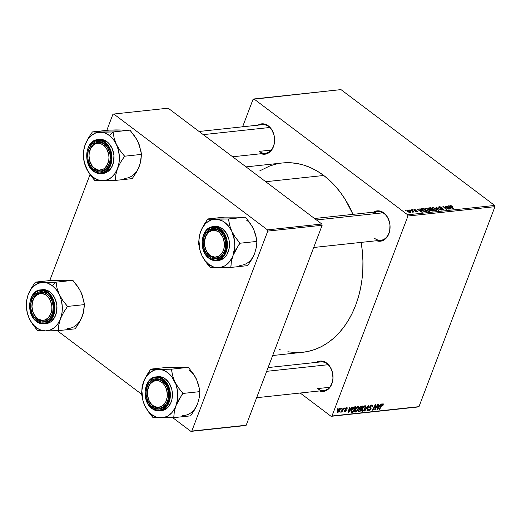 <?xml version="1.0" encoding="UTF-8"?>
<svg xmlns="http://www.w3.org/2000/svg" width="521" height="521" viewBox="0 0 521 521"><rect width="100%" height="100%" fill="white"/><g stroke="black" fill="none" stroke-linecap="round" stroke-linejoin="round"><path stroke-width="0.78" d="M317.608 388.594A14.367 10.583 -96.1 0 0 331.851 383.378A14.367 10.583 -96.1 0 0 327.032 363.788L326.726 363.078A15.265 11.241 83.9 0 1 332.405 382.121A15.265 11.241 83.9 0 1 319.477 390.952L323.183 391.453L327.357 389.923L330.672 386.315L332.626 381.17L332.991 378.266L332.418 372.333L330.216 367.005L328.601 364.824L326.726 363.078L327.032 363.788A14.367 10.583 83.9 0 1 332.821 379.36A14.367 10.583 83.9 0 1 323.86 390.476A14.367 10.583 83.9 0 1 317.608 388.594L329.559 387.305L317.608 388.594M259.224 151.364A14.367 10.583 -96.1 0 0 273.466 146.147A14.367 10.583 -96.1 0 0 268.647 126.564L268.335 125.854A15.265 11.241 83.9 0 1 274.02 144.89A15.265 11.241 83.9 0 1 261.093 153.721L264.798 154.223L268.973 152.692L272.288 149.084L274.241 143.946L274.606 141.035L274.033 135.108L271.832 129.775L270.217 127.593L268.335 125.854L268.647 126.564A14.367 10.583 83.9 0 1 274.437 142.135A14.367 10.583 83.9 0 1 265.469 153.252A14.367 10.583 83.9 0 1 259.224 151.364L271.174 150.081L259.224 151.364M374.671 238.377A14.367 10.583 -96.1 0 0 388.913 233.161A14.367 10.583 -96.1 0 0 384.094 213.577L383.782 212.868A15.265 11.241 83.9 0 1 389.467 231.904A15.265 11.241 83.9 0 1 376.54 240.735L380.245 241.236L384.42 239.706L387.735 236.098L389.688 230.959L389.982 225.065L389.48 222.122L387.279 216.788L385.664 214.606L383.782 212.868L384.094 213.577A14.367 10.583 83.9 0 1 389.884 229.149A14.367 10.583 83.9 0 1 380.916 240.266A14.367 10.583 83.9 0 1 374.671 238.377M283.391 162.884L290.282 162.747L297.191 163.522L304.062 165.203L310.816 167.775L317.393 171.214L323.736 175.479L329.773 180.54L335.452 186.342L340.721 192.835L345.521 199.947L352.964 214.365A95.2 70.101 -96.1 0 0 323.736 175.479L265.723 181.718L323.736 175.479A95.2 70.101 -96.1 0 0 282.349 162.988L246.049 166.889M407.95 216.02L494.95 206.668L418.988 406.647L331.981 415.999L407.95 216.02L407.643 214.795L253.955 98.957L340.962 89.605L494.65 205.443L407.643 214.795L253.955 98.957L253.063 99.283L242.61 126.805L253.063 99.283L340.962 89.605L494.65 205.443L494.95 206.668L494.65 205.443L407.643 214.795L407.95 216.02L331.981 415.999L331.095 416.325L300.181 393.023L331.095 416.325L418.988 406.647L494.95 206.668L407.95 216.02M344.739 407.936L344.342 408.725L344.791 408.672L345.182 407.891L344.739 407.936L344.342 408.725L344.791 408.672L345.182 407.891L344.739 407.936M341.776 408.256L341.379 409.044L341.828 408.992L342.212 408.21L341.776 408.256L341.379 409.044L341.828 408.992L342.212 408.21L341.776 408.256M357.868 406.458L355.869 407.936L354.58 410.646L355.062 412.052L356.937 411.108L358.507 408.438L358.422 406.588L357.868 406.458L354.827 409.806C354.28 411.186 354.456 411.935 355.374 412.065L356.937 411.108L358.428 408.646C358.943 407.311 358.754 406.582 357.868 406.458L358.409 406.575M352.066 407.148L350.985 408.685L349.48 408.848L349.904 407.383L349.461 407.429L347.976 412.788L348.516 412.736L352.541 407.096L350.985 408.685L349.48 408.848L349.904 407.383L349.461 407.429L347.976 412.788L348.516 412.736L352.541 407.096L352.066 407.148M361.118 406.178L359.399 407.676L359.373 409.031L358.168 410.795L358.344 411.557L360.037 411.492L362.811 405.996L361.118 406.178L359.256 407.995L359.373 409.031L358.285 410.418L358.402 411.583L360.037 411.492L362.811 405.996L361.118 406.178M368.23 405.41L364.322 411.036L364.798 410.984L368.145 406.165L366.934 410.756L367.377 410.704L368.79 405.351L368.23 405.41L364.322 411.036L364.798 410.984L368.145 406.165L366.934 410.756L367.377 410.704L368.79 405.351L368.23 405.41M383.254 404.876L383.176 403.808L381.919 404.329L379.197 409.434L379.646 409.389L382.134 404.648L382.746 404.433L382.557 405.494L383.091 405.247L382.844 403.768L381.229 405.403L379.197 409.434L379.646 409.389L381.606 405.494L382.577 404.407L382.557 405.494L383.254 404.876M377.523 404.413L375.192 409.07L375.719 404.602L375.257 404.654L372.476 410.157L372.925 410.112L375.263 405.442L374.723 409.916L375.185 409.864L377.972 404.361L377.523 404.413L375.192 409.07L375.719 404.602L375.257 404.654L372.476 410.157L372.925 410.112L375.263 405.442L374.723 409.916L375.185 409.864L377.972 404.361L377.523 404.413M381.014 404.035L379.933 405.572L378.428 405.735L378.852 404.27L378.409 404.316L376.924 409.682L377.464 409.623L381.489 403.983L379.933 405.572L378.428 405.735L378.852 404.27L378.409 404.316L376.924 409.682L377.464 409.623L381.489 403.983L381.014 404.035M369.519 409.936L369.128 408.907L368.673 409.011L369.259 410.574L368.477 409.981L369.259 410.574L370.991 409.005L370.594 408.705L370.991 409.005L370.945 407.871L369.682 406.921L370.945 407.871L369.695 406.881L370.568 407.533L369.734 406.758L370.151 407.07L369.903 406.373L370.216 406.608L371.421 405.605L370.932 405.24L372.027 405.989L371.838 406.777L372.3 406.667C372.756 405.501 372.554 404.934 371.688 404.973L370.587 405.501L369.676 406.953L369.669 407.793L370.594 408.705L370.359 409.421L369.233 409.91L369.128 408.907L368.523 409.441L369.024 410.574L370.692 409.591L371.121 408.34L370.177 406.732L371.532 405.598L372.007 405.879L371.838 406.777L372.3 406.667L372.508 405.351L371.955 404.967L369.754 406.706L370.542 409.083L369.519 409.936L368.536 409.402M364.902 405.703L362.903 407.175L361.607 409.89L362.088 411.297L363.971 410.353L365.599 407.474L365.338 405.761L364.902 405.703L361.861 409.05C361.307 410.431 361.489 411.18 362.401 411.31L363.971 410.353L365.462 407.891C365.976 406.556 365.788 405.826 364.902 405.703L365.442 405.82M345.084 411.277L344.791 410.568L344.329 410.685L344.876 411.772L344.212 411.271L344.876 411.772L346.224 410.555L345.364 408.594L346.478 408.151L346.087 407.858L346.732 409.076L347.194 408.952L347.071 407.689L346.068 407.871L345.26 408.79L345.631 410.906L344.967 411.277L344.791 410.568L344.329 410.685L344.518 411.746L345.853 411.186L346.322 410.066L345.729 408.685L346.628 408.158L346.732 409.076L347.227 408.881L346.68 407.656L345.208 408.913L345.749 410.685L345.084 411.277L344.283 410.822M354.527 406.881L353.199 407.481L351.903 409.096L351.05 411.271L351.336 412.313L353.004 412.254L355.778 406.751L353.798 407.083L351.323 410.301L351.434 412.352L353.004 412.254L355.778 406.751L354.527 406.881M339.822 408.399L338.722 409.05L337.699 410.568L337.315 411.837L337.706 412.515L339.62 411.141L340.428 408.796L339.822 408.399L337.523 410.984L337.921 412.521L340.272 409.858L339.822 408.399L340.233 408.484M343.469 408.073L342.023 410.763L340.63 412.144L341.874 411.245L341.45 412.072L341.893 412.026L343.912 408.028L340.578 412.098L341.874 411.245L341.45 412.072L341.893 412.026L343.912 408.028L343.469 408.073M337.712 408.692L337.315 409.48L337.764 409.428L338.149 408.646L337.712 408.692L337.315 409.48L337.764 409.428L338.149 408.646L337.712 408.692M418.096 406.973L331.095 416.325L418.096 406.973M412.391 209.67L413.335 210.08L412.391 209.67M409.428 209.989L410.366 210.399L409.428 209.989M425.442 208.224L424.875 208.999L426.36 210.491L428.34 211.396L429.871 211.285L429.154 209.8L426.673 208.38L425.442 208.224L425.038 209.286L425.442 208.224L424.836 208.569L426.015 210.243L429.337 211.487L429.962 210.875L428.698 209.422L425.442 208.224M419.718 208.882L420.336 209.794L418.832 209.956L417.113 209.162L422.401 212.184L420.193 208.83L419.718 208.882L420.336 209.794L418.832 209.956L417.113 209.162L421.86 212.242L422.401 212.184L420.193 208.83L419.718 208.882M428.77 207.912L428.848 209.019L430.216 209.598L430.652 210.425L432.176 211.077L433.915 210.946L430.463 207.729L430.294 208.166L430.463 207.729L428.386 208.042L428.731 208.928L430.216 209.598L431.355 210.842L433.915 210.946L430.463 207.729L428.77 207.912L428.477 208.674L428.77 207.912L428.301 208.159M435.882 207.143L438.207 210.484L438.675 210.438L436.689 207.573L441.261 210.158L435.882 207.143L438.207 210.484L438.675 210.438L436.689 207.573L441.261 210.158L435.882 207.143M450.411 205.535L450.548 206.531L453.524 208.843L451.082 206.557L450.952 206.902L450.873 205.906L452.156 206.518L452.541 206.427L452.202 206.134L450.717 205.528L450.033 205.893L453.081 208.888L453.524 208.843L450.665 206.062L452.462 206.355L450.033 205.73M445.175 206.147L448.119 208.869L442.909 206.388L446.36 209.611L446.803 209.559L443.859 206.83L449.069 209.318L445.624 206.101L445.175 206.147L448.119 208.869L442.909 206.388L446.36 209.611L446.803 209.559L443.859 206.83L449.069 209.318L445.175 206.147M448.666 205.769L449.278 206.687L447.78 206.844L446.061 206.049L451.342 209.077L449.141 205.717L448.666 205.769L449.278 206.687L447.78 206.844L446.061 206.049L451.342 209.077L449.141 205.717L448.666 205.769M443.221 209.996L443.299 209.032L442.928 210.009L443.299 209.032L439.45 208.003L439.717 207.104L441.977 207.658L438.832 206.844L438.76 207.423L439.587 208.081L443.052 209.247L442.668 209.631L441.085 209.064L440.688 209.149L441.04 209.396L442.961 210.009L443.762 209.54L442.655 208.654L439.555 207.723L439.301 207.299L439.835 207.097L441.977 207.658L440.069 206.759L439.262 206.733L438.929 207.605L439.262 206.733L438.669 207.019L439.157 207.801L442.889 209.097L442.752 209.624L440.688 209.149L443.221 209.996L443.768 209.748M432.469 207.469L431.909 208.244L433.394 209.735L435.374 210.64L436.904 210.53L436.188 209.045L433.472 207.56L432.469 207.469L432.065 208.53L432.469 207.469L431.863 207.814L433.049 209.488L436.364 210.731L436.995 210.119L435.725 208.667L432.469 207.469M417.139 211.819L417.197 211.07L416.904 211.832L417.197 211.07L414.397 210.393L414.612 209.709L416.331 210.087L413.921 209.501L414.351 210.367L416.898 211.233L415.426 211.376L416.82 211.832L417.542 211.441L414.41 210.048L414.788 209.709L416.331 210.087L414.254 209.422L414.091 210.197L416.826 211.168L416.78 211.533L415.217 211.233L417.549 211.63M421.6 208.765L421.417 209.253L421.6 208.765L422.655 210.686L425.24 211.832L426.888 211.702L423.43 208.485L423.267 208.921L423.43 208.485L421.463 208.875L422.017 210.145L424.543 211.695L426.888 211.702L423.43 208.485L422.179 208.621L421.723 209.813L422.179 208.621L421.411 208.973M407.389 210.165C406.68 210.438 406.849 210.959 407.891 211.721L410.19 212.568C410.926 212.288 410.743 211.754 409.643 210.959L407.389 210.165L406.927 210.464L407.891 211.721L409.636 212.535L410.678 212.262L409.806 211.083L407.637 210.152L407.09 210.946L407.389 210.165L406.94 210.425M411.121 209.807L412.808 211.539L412.378 211.826L412.678 212.203L413.251 212.171L413.114 211.663L414.078 212.099L411.564 209.761L411.121 209.807L412.678 212.203L413.088 212.255L413.114 211.663L414.078 212.099L411.121 209.807M405.358 210.425L406.302 210.836L405.358 210.425M267.774 231.09L322.154 225.248L246.192 425.221L191.813 431.069L267.774 231.09L267.475 229.872L113.786 114.027L168.159 108.186L321.854 224.023L267.475 229.872L113.786 114.027L112.894 114.353L106.812 130.361L112.894 114.353L113.786 114.027L168.159 108.186L321.854 224.023L322.154 225.248L321.854 224.023L267.475 229.872L267.774 231.09L191.813 431.069L190.92 431.395L172.731 417.679L190.92 431.395L246.192 425.221L322.154 225.248L267.774 231.09M141.692 394.293L57.284 330.666L141.692 394.293M245.3 425.546L190.92 431.395L245.3 425.546M49.756 280.578L90.029 174.555L49.756 280.578M272.665 355.524L302.701 352.294A95.2 70.101 -96.1 0 0 361.151 242.389M373.14 212.373L377.315 210.842L379.529 210.946L383.782 212.868A15.265 11.241 83.9 0 0 373.466 212.158M257.693 125.359L261.868 123.829L264.082 123.933L268.335 125.854A15.265 11.241 83.9 0 0 258.019 125.144M316.078 362.59L320.252 361.06L324.648 361.841L326.726 363.078A15.265 11.241 83.9 0 0 316.403 362.375M361.138 242.311L362.369 251.565L362.922 260.884L362.805 270.171L362.01 279.334L360.545 288.289L358.422 296.95L355.667 305.234L352.307 313.056L348.367 320.35L343.893 327.038L338.917 333.056L333.499 338.344L327.689 342.857L321.535 346.556L315.107 349.389L308.458 351.343L302.662 352.3M301.652 352.398L294.769 352.535L287.853 351.76M280.988 350.079L279.009 349.422M259.81 170.829L269.943 165.893L276.592 163.939M199.074 131.481L262.402 124.675A14.367 10.583 83.9 0 1 268.647 126.564M314.521 218.501L377.849 211.689A14.367 10.583 83.9 0 1 384.094 213.577A14.367 10.583 -96.1 0 0 373.114 213.87M268.087 367.572L320.786 361.906A14.367 10.583 83.9 0 1 327.032 363.788M445.494 206.44L445.624 206.101L445.494 206.44M443.729 207.163L443.859 206.83L443.729 207.163M444.66 208.022L444.791 207.677L444.66 208.022M443.234 206.694L443.371 206.342L443.234 206.694M448.952 206.205L449.141 205.717L448.952 206.205M449.115 207.124L449.278 206.687L449.115 207.124M449.525 207.078L450.593 208.993L448.229 207.462L449.525 207.078L450.678 208.752L448.327 207.208L449.525 207.078M450.496 206.479L450.873 205.906M439.555 207.723L439.717 207.104M442.616 209.983L442.752 209.624L442.616 209.983M442.889 209.097L442.752 209.624M436.227 207.645L436.442 207.084L436.227 207.645M436.507 208.048L436.689 207.573L436.507 208.048M436.989 208.739L437.178 208.25L436.989 208.739M436.806 210.601L436.995 210.119L436.806 210.601M435.263 208.7L436.324 209.917L435.758 210.712L435.895 210.36L433.537 209.475C432.469 208.693 432.267 208.146 432.925 207.833L435.263 208.7L436.214 209.631L435.895 210.36L434.664 210.119L432.958 208.973L432.521 208.068L433.492 207.872L435.263 208.7M431.994 209.618L433.068 210.621L432.899 211.057L433.068 210.621L432.17 211.077L432.313 210.699L430.971 210.64L430.73 209.898L430.561 210.354L430.73 209.898L431.994 209.618L433.068 210.621L430.926 210.243L430.73 209.898L431.994 209.618M430.418 208.153L431.59 209.24L431.421 209.676L431.59 209.24L430.652 209.338L430.346 210.158L430.652 209.338L429.2 209.247L429.187 208.302L430.418 208.153L431.59 209.24L429.297 208.98L429.187 208.302L430.418 208.153M429.311 208.993L429.187 208.302M430.73 209.898L431.277 209.696M414.501 210.126L414.612 209.709M416.826 211.168L416.78 211.533M414.254 209.422L414.091 210.197M420.011 209.318L420.193 208.83L420.011 209.318M420.167 210.237L420.336 209.794L420.167 210.237M420.584 210.191L421.645 212.106L419.288 210.575L420.584 210.191L421.736 211.865L419.379 210.321L420.584 210.191M423.391 208.908L426.035 211.376L425.872 211.813L426.035 211.376L425.247 211.832L425.397 211.441L424.667 211.728L423.013 210.946L422.069 209.26L423.391 208.908L426.035 211.376L424.452 211.383L422.72 210.341L422.088 209.221L423.391 208.908M429.779 211.357L429.962 210.875L429.779 211.357M428.236 209.455L429.297 210.673L428.731 211.467L428.861 211.116L426.504 210.23C425.436 209.449 425.234 208.901 425.898 208.595L428.236 209.455L429.18 210.386L428.861 211.116L427.63 210.875L426.191 209.983L425.494 208.823L426.458 208.628L428.236 209.455M410.19 212.568L410.665 212.321M409.252 211.044L409.721 212.555L408.23 211.956L407.767 210.445L409.48 211.226L410.099 212.099L409.35 212.216L407.513 210.634L409.252 211.044M407.298 211.2L407.767 210.445M409.734 210.282L409.864 209.943L409.734 210.282M411.434 210.106L411.564 209.761L411.434 210.106M412.899 212.242L413.114 211.663L412.899 212.242M413.088 212.255L413.114 211.663M412.684 212.203L412.697 211.878M412.704 209.963L412.827 209.624L412.704 209.963M405.67 210.718L405.8 210.38L405.67 210.718M436.324 209.917L435.895 210.36M432.254 208.771L432.925 207.833M429.297 210.673L428.861 211.116M425.221 209.527L425.898 208.595M374.762 409.545L375.185 409.864L374.762 409.545M374.983 407.305L375.413 407.63L374.983 407.305M374.833 408.803L375.192 409.07L374.833 408.803M377.028 409.298L377.464 409.623L377.028 409.298M378.09 405.475L378.428 405.735L378.09 405.475M379.451 406.23L377.478 409.05L377.165 408.816L377.478 409.05L377.881 407.709L377.543 407.455L377.881 407.709L378.246 406.36L377.914 406.106L379.451 406.23L378.741 405.696L379.451 406.23L377.478 409.05L378.246 406.36L379.451 406.23M382.577 404.407L382.779 405.012M383.248 403.847L382.844 403.768M372.326 405.084L371.688 404.973M371.421 405.605L372.027 405.989M370.945 407.871L370.568 407.533M368.705 410.463L369.259 410.574M367.018 410.431L367.377 410.704L367.018 410.431M365.123 407.637L365.462 407.891L365.123 407.637M363.645 410.112L363.971 410.353L363.645 410.112M361.581 410.691L362.401 411.31L361.581 410.691M361.867 411.193L362.401 411.31M362.662 410.672L362.147 410.405L361.952 408.816L362.277 409.063L363.547 407.005L364.628 406.341L364.153 405.983L364.947 406.393L365.084 407.761L363.886 409.864L362.662 410.672L362.277 409.063L364.628 406.341L365.032 407.91L363.782 409.975L362.662 410.672L361.581 410.053M364.628 406.341L364.303 405.898M359.327 410.965L360.037 411.492L359.327 410.965M358.135 410.997L358.949 411.61L358.135 410.997M360.779 409.187L359.913 410.9L359.158 410.978L358.415 410.112L358.735 410.346L359.262 409.565L358.969 409.337L360.063 409.265L359.132 408.562L360.063 409.265L360.779 409.187L360.07 408.653L360.779 409.187L359.913 410.9L359.158 410.978L358.826 410.138L359.47 409.428L360.779 409.187M362.043 406.686L361.105 408.542L360.174 408.64L359.373 407.722L359.692 407.963L360.773 406.849L360.337 406.523L361.216 406.771L360.63 406.334L362.043 406.686L361.333 406.152L362.043 406.686L361.105 408.542L360.174 408.64L359.79 407.748L360.636 406.901L362.043 406.686M359.158 410.978L358.708 410.913L358.735 410.346M346.478 408.151L346.198 407.8M344.388 411.681L344.876 411.772M347.181 407.754L346.68 407.656M348.087 412.411L348.516 412.736L348.087 412.411M349.142 408.588L349.48 408.848L349.142 408.588M350.503 409.343L348.536 412.163L348.217 411.922L348.536 412.163L348.933 410.822L348.595 410.561L348.933 410.822L349.304 409.473L348.966 409.219L350.503 409.343L349.793 408.809L350.503 409.343L348.536 412.163L349.304 409.473L350.503 409.343M352.3 411.72L353.004 412.254L352.3 411.72M351.024 411.662L351.949 412.365L351.024 411.662M355.009 407.442L352.886 411.655L351.668 411.662L351.421 410.047L351.747 410.288L354.443 407.5L353.863 407.057L355.009 407.442L354.313 406.914L355.009 407.442L352.886 411.655L351.727 411.694L351.988 409.734L353.407 407.865L355.009 407.442M358.096 408.392L358.428 408.646L358.096 408.392M355.628 411.427L355.114 411.16L354.925 409.571L355.244 409.819L356.514 407.761L357.595 407.096L357.126 406.738L357.92 407.148L358.057 408.516L356.755 410.73L355.628 411.427L355.244 409.819L357.595 407.096L357.999 408.666L356.618 410.861L356.937 411.108L355.628 411.427L354.547 410.808M354.547 411.447L355.374 412.065L354.547 411.447M354.834 411.948L355.374 412.065M357.595 407.096L357.269 406.654M339.926 409.597L340.272 409.858L339.926 409.597M337.328 412.072L337.921 412.521L337.328 412.072M337.523 412.437L337.921 412.521M339.627 408.887L339.972 409.226L339.523 410.594L338.129 412.026L337.96 410.939L339.099 409.174L339.627 408.887L339.809 409.962L337.888 411.942L337.641 410.691L337.96 410.939L339.627 408.887L339.262 408.614L339.848 408.939L339.347 408.562M360.174 408.64L359.64 408.523L359.692 407.963M338.129 412.026L337.354 411.551M103.08 132.191L100.247 132.204A24.298 17.89 83.9 0 1 109.377 135.467L112.972 132.106A27.893 20.534 -96.1 0 0 112.777 131.963L92.308 131.924L109.228 130.107L116.105 129.924L129.944 130.146L113.024 131.963L103.08 132.191M94.887 169.032A14.367 10.583 -96.1 0 0 109.13 163.815A14.367 10.583 -96.1 0 0 104.311 144.232L103.998 143.522A15.265 11.241 83.9 0 1 109.117 164.33A15.265 11.241 83.9 0 1 93.988 169.872L94.887 169.032A14.367 10.583 83.9 0 1 89.098 153.461A14.367 10.583 83.9 0 1 98.059 142.344A14.367 10.583 83.9 0 1 104.311 144.232A14.367 10.583 83.9 0 1 110.1 159.804A14.367 10.583 83.9 0 1 101.133 170.921A14.367 10.583 83.9 0 1 94.887 169.032L93.988 169.872L90.491 165.952L88.29 160.618L87.795 157.668L88.082 151.78L88.863 149.065L91.553 144.604L95.369 141.979L97.531 141.497L101.927 142.285L105.88 145.261L107.495 147.443L109.69 152.777L110.191 155.72L109.905 161.614L107.951 166.753L106.434 168.791L102.617 171.409L100.455 171.891L98.241 171.793L93.988 169.872A15.265 11.241 83.9 0 1 88.863 149.065A15.265 11.241 83.9 0 1 103.998 143.522L104.311 144.232A14.367 10.583 -96.1 0 0 90.068 149.449A14.367 10.583 -96.1 0 0 94.887 169.032M103.047 173.421L107.71 171.709L111.422 167.677L113.604 161.933L113.93 155.349L112.347 148.928L109.104 143.659L107.007 141.712L104.949 141.933L97.531 139.693A17.063 12.563 83.9 0 1 104.949 141.933L107.007 141.712A17.063 12.563 -96.1 0 0 99.583 139.472L97.531 139.693C85.437 140.149 82.631 164.063 93.611 171.35L93.578 170.96C90.153 169.117 84.174 159.107 88.029 148.433C92.191 137.993 101.419 139.446 104.408 142.435L104.949 141.933A17.063 12.563 83.9 0 1 111.826 160.422A17.063 12.563 83.9 0 1 101.178 173.623A17.063 12.563 83.9 0 1 93.76 171.383L101.178 173.623L108.642 168.986L111.982 157.655L109.41 147.287L104.949 141.933L104.408 142.435L99.804 140.357L97.407 140.247L92.888 141.901L89.299 145.808L88.029 148.433L87.183 151.377L86.87 157.752L87.411 160.937L89.794 166.713L93.578 170.96L95.818 172.295L98.182 173.037L102.911 172.62L105.099 171.487L108.687 167.58L109.957 164.955L111.194 158.872L110.576 152.451L109.586 149.429L108.192 146.681L104.408 142.435C107.834 144.278 113.812 154.288 109.957 164.955C105.796 175.401 96.561 173.949 93.578 170.96L93.611 171.344C95.994 173.122 98.521 173.877 101.178 173.623L103.236 173.402A17.063 12.563 -96.1 0 0 113.878 160.201A17.063 12.563 -96.1 0 0 107.007 141.712L102.246 139.563L99.771 139.452M93.539 171.214A17.063 12.563 83.9 0 1 86.903 152.731A17.063 12.563 83.9 0 1 97.531 139.693M119.667 130.068L129.944 130.146L134.542 135.974L138.117 142.012L140.957 151.175L141.458 154.398L124.545 156.215L119.947 150.387L116.365 144.35L114.151 138.208L113.024 131.963L129.944 130.146L136.463 138.925L139.289 144.858M136.684 139.374L139.4 145.085L141.458 154.398L140.266 163.197L137.928 169.351L132.262 178.612L115.343 180.429L115.89 174.581L117.525 168.583L120.507 162.428L124.545 156.215L141.458 154.398L140.911 160.247L139.276 166.245L136.294 172.399L132.262 178.612L115.343 180.429L115.89 174.581L117.525 168.583L114.913 173.597L111.383 177.44L107.176 179.856L102.572 180.67L115.095 180.429A27.893 20.534 -96.1 0 0 115.454 180.142A27.893 20.534 83.9 0 1 115.095 180.429L102.572 180.67L97.889 179.836L93.441 177.407L91.409 175.642L87.88 171.162L86.453 168.524L90.003 174.522L94.627 180.39L102.572 180.67A24.298 17.89 83.9 0 1 86.453 168.524L84.382 162.676L83.471 156.404L83.783 150.133L85.294 144.291L83.66 150.295L83.113 156.137L84.226 162.344L88.075 171.565L94.49 180.103A27.893 20.534 -96.1 0 0 94.874 180.39L102.572 180.67A24.298 17.89 83.9 0 0 117.525 168.583L120.507 162.428L124.434 156.508A27.893 20.534 -96.1 0 0 124.402 155.929L119.947 150.387L116.365 144.35L118.436 150.198L119.348 156.469L119.035 162.741L117.525 168.583A24.298 17.89 83.9 0 0 116.365 144.35L114.151 138.208L113.161 132.256A27.893 20.534 -96.1 0 0 112.972 132.106L109.377 135.467L113.278 139.322L116.365 144.35A24.298 17.89 83.9 0 0 109.377 135.467L104.936 133.037L102.604 132.412L92.556 131.924A27.893 20.534 -96.1 0 0 92.197 132.21L88.27 138.15L85.294 144.291L87.906 139.276L91.436 135.434L95.649 133.018L100.247 132.204A24.298 17.89 83.9 0 0 85.294 144.291L83.66 150.295L83.249 156.424A27.893 20.534 83.9 0 1 83.223 155.844A27.893 20.534 -96.1 0 0 83.249 156.424L84.226 162.344L86.453 168.524A24.298 17.89 83.9 0 1 85.294 144.291L88.27 138.15L92.197 132.21A27.893 20.534 83.9 0 1 92.556 131.924L109.228 130.107L124.35 130.074M94.627 180.39L94.874 180.39A27.893 20.534 83.9 0 1 94.49 180.103L94.627 180.39M124.545 156.215L124.402 155.929A27.893 20.534 83.9 0 1 124.434 156.508L124.545 156.215M113.024 131.963L112.777 131.963A27.893 20.534 83.9 0 1 112.972 132.106A27.893 20.534 83.9 0 1 113.161 132.256L113.024 131.963M124.317 178.332A24.298 17.89 -96.1 0 0 139.276 166.245M93.793 168.101L93.552 167.449A13.474 9.919 83.9 0 1 90.641 148.635A13.474 9.919 83.9 0 1 104.434 145.945L105.398 145.164A14.367 10.583 -96.1 0 0 90.687 148.036A14.367 10.583 -96.1 0 0 93.793 168.101A14.367 10.583 83.9 0 1 89.215 152.64A14.367 10.583 83.9 0 1 98.059 142.344A14.367 10.583 83.9 0 1 105.398 145.164A14.367 10.583 83.9 0 1 109.983 160.618A14.367 10.583 83.9 0 1 101.133 170.921A14.367 10.583 83.9 0 1 93.793 168.101A14.367 10.583 -96.1 0 0 108.505 165.229A14.367 10.583 -96.1 0 0 105.398 145.164L104.434 145.945L107.215 149.846L108.746 154.789L108.961 157.427L108.791 160.025L107.346 164.753L104.63 168.257L102.917 169.371L99.114 170.113L97.166 169.716L93.552 167.449L92.028 165.671L89.827 161.158L89.026 155.968L89.195 153.363L90.641 148.635L93.357 145.138L95.069 144.024L98.873 143.282L100.82 143.679L104.434 145.945A13.474 9.919 83.9 0 1 107.346 164.753A13.474 9.919 83.9 0 1 93.552 167.449L93.793 168.101M203.262 134.639L269.735 127.495L203.262 134.639M38.984 320.005L38.6 319.249A13.474 9.919 83.9 0 1 32.536 301.594A13.474 9.919 83.9 0 1 45.262 294.573L46.089 293.681A14.367 10.583 -96.1 0 0 32.517 301.177A14.367 10.583 -96.1 0 0 38.984 320.005A14.367 10.583 83.9 0 1 31.957 304.505A14.367 10.583 83.9 0 1 41.003 292.561A14.367 10.583 83.9 0 1 46.089 293.681A14.367 10.583 83.9 0 1 53.116 309.187A14.367 10.583 83.9 0 1 44.07 321.131A14.367 10.583 83.9 0 1 38.984 320.005A14.367 10.583 -96.1 0 0 52.556 312.515A14.367 10.583 -96.1 0 0 46.089 293.681L45.262 294.573L41.413 293.473L39.485 293.694L35.975 295.635L34.529 297.276L32.536 301.594L31.976 306.719L32.934 311.877L33.943 314.215L36.828 317.973L38.6 319.249L42.448 320.343L44.383 320.122L47.893 318.188L50.498 314.534L51.794 309.721L51.885 307.103L51.592 304.479L49.925 299.608L47.033 295.843L45.262 294.573A13.474 9.919 83.9 0 1 51.325 312.229A13.474 9.919 83.9 0 1 38.6 319.249L38.984 320.005M46.017 282.402L43.191 282.415A24.298 17.89 83.9 0 1 52.315 285.684L55.91 282.323A27.893 20.534 -96.1 0 0 55.714 282.174L35.246 282.135L52.165 280.318L59.042 280.142L72.881 280.357L55.962 282.174L46.017 282.402M37.825 319.249A14.367 10.583 -96.1 0 0 52.067 314.026A14.367 10.583 -96.1 0 0 47.248 294.443L46.936 293.733A15.265 11.241 83.9 0 1 52.061 314.541A15.265 11.241 83.9 0 1 36.926 320.089L37.825 319.249A14.367 10.583 83.9 0 1 32.035 303.678A14.367 10.583 83.9 0 1 41.003 292.561A14.367 10.583 83.9 0 1 47.248 294.443A14.367 10.583 83.9 0 1 53.038 310.015A14.367 10.583 83.9 0 1 44.07 321.131A14.367 10.583 83.9 0 1 37.825 319.249L36.926 320.089L33.435 316.162L32.146 313.629L30.732 307.885L30.661 304.902L31.807 299.275L34.49 294.814L38.313 292.196L40.469 291.714L44.865 292.496L48.818 295.479L50.433 297.66L51.722 300.194L53.135 305.938L52.842 311.825L52.061 314.541L50.889 316.97L47.574 320.578L43.399 322.108L41.185 322.004L36.926 320.089A15.265 11.241 83.9 0 1 31.807 299.275A15.265 11.241 83.9 0 1 46.936 293.733L47.248 294.443A14.367 10.583 -96.1 0 0 33.005 299.66A14.367 10.583 -96.1 0 0 37.825 319.249M45.985 323.632L50.654 321.926L54.36 317.888L56.542 312.144L56.867 305.56L55.291 299.145L52.041 293.87L49.944 291.923L47.886 292.144L40.469 289.904A17.063 12.563 83.9 0 1 47.886 292.144L49.944 291.923A17.063 12.563 -96.1 0 0 42.527 289.683L40.469 289.904C28.375 290.36 25.575 314.274 36.555 321.561C38.938 323.339 41.459 324.095 44.116 323.841A17.063 12.563 83.9 0 1 36.698 321.6L36.516 321.17C33.09 319.327 27.112 309.318 30.973 298.65C35.128 288.204 44.363 289.656 47.352 292.646L47.886 292.144A17.063 12.563 83.9 0 1 54.764 310.633A17.063 12.563 83.9 0 1 44.116 323.841L51.579 319.204L54.92 307.865L52.354 297.498L47.886 292.144L47.352 292.646L42.742 290.575L38.013 290.985L35.825 292.118L32.237 296.026L30.127 301.587L29.73 304.733L30.348 311.154L32.732 316.924L34.477 319.288L38.756 322.512L41.12 323.248L45.855 322.838L48.036 321.704L51.625 317.797L52.895 315.172L54.132 309.083L53.513 302.668L52.523 299.64L49.384 294.534L47.352 292.646C50.771 294.495 56.75 304.505 52.895 315.172C48.733 325.618 39.505 324.16 36.516 321.17L36.548 321.561L44.116 323.841L46.174 323.619A17.063 12.563 -96.1 0 0 56.822 310.412A17.063 12.563 -96.1 0 0 49.944 291.923L45.184 289.78L42.709 289.669M36.477 321.424A17.063 12.563 83.9 0 1 29.847 302.942A17.063 12.563 83.9 0 1 40.469 289.904M62.611 280.278L72.881 280.357L77.479 286.192L81.055 292.222L83.894 301.385L84.395 304.609L67.483 306.433L62.885 300.597L59.303 294.567L57.089 288.419L55.962 282.174L72.881 280.357L79.407 289.142L82.233 295.068M79.628 289.585L82.338 295.303L84.395 304.609L83.21 313.408L80.866 319.562L75.2 328.829L58.28 330.646L58.827 324.798L60.462 318.8L63.451 312.646L67.483 306.433L84.395 304.609L83.848 310.464L82.214 316.462L79.231 322.61L75.2 328.829L58.28 330.646L58.827 324.798L60.462 318.8L57.857 323.815L54.321 327.657L50.114 330.067L45.509 330.887L58.033 330.646A27.893 20.534 -96.1 0 0 58.391 330.353A27.893 20.534 83.9 0 1 58.033 330.646L45.509 330.887L40.827 330.047L38.554 329.025L34.347 325.853L30.824 321.379L29.391 318.735L32.94 324.733L37.564 330.607L45.509 330.887A24.298 17.89 83.9 0 1 29.391 318.735L27.32 312.887L26.408 306.615L26.721 300.343L28.232 294.502L26.597 300.513L26.05 306.348L27.17 312.554L29.391 318.735L31.019 321.776L37.427 330.314A27.893 20.534 -96.1 0 0 37.818 330.607L45.509 330.887A24.298 17.89 83.9 0 0 60.462 318.8L63.451 312.646L67.372 306.719A27.893 20.534 -96.1 0 0 67.346 306.14L62.885 300.597L59.303 294.567L61.38 300.415L62.286 306.687L61.979 312.958L60.462 318.8A24.298 17.89 83.9 0 0 59.303 294.567L57.089 288.419L56.099 282.467A27.893 20.534 -96.1 0 0 55.91 282.323L52.315 285.684L56.216 289.539L59.303 294.567A24.298 17.89 83.9 0 0 52.315 285.684L47.873 283.248L45.542 282.629L35.493 282.135A27.893 20.534 -96.1 0 0 35.135 282.428L31.208 288.36L28.232 294.502L30.843 289.487L34.373 285.645L38.587 283.235L43.191 282.415A24.298 17.89 83.9 0 0 28.232 294.502L26.597 300.513L26.187 306.641A27.893 20.534 83.9 0 1 26.161 306.061A27.893 20.534 -96.1 0 0 26.187 306.641L27.17 312.554L29.391 318.735A24.298 17.89 83.9 0 1 28.232 294.502L31.208 288.36L35.135 282.428A27.893 20.534 83.9 0 1 35.493 282.135L52.165 280.318L67.294 280.291M82.214 316.455L82.214 316.462A24.298 17.89 -96.1 0 1 67.261 328.549M37.564 330.607L37.818 330.607A27.893 20.534 83.9 0 1 37.427 330.314L37.564 330.607M67.483 306.433L67.346 306.14A27.893 20.534 83.9 0 1 67.372 306.719L67.483 306.433M55.962 282.174L55.714 282.174A27.893 20.534 83.9 0 1 55.91 282.323A27.893 20.534 83.9 0 1 56.099 282.467L55.962 282.174M218.599 230.484L217.771 231.37A13.474 9.919 83.9 0 1 223.835 249.025A13.474 9.919 83.9 0 1 211.109 256.052L211.487 256.807A14.367 10.583 -96.1 0 0 225.065 249.318A14.367 10.583 -96.1 0 0 218.599 230.484A14.367 10.583 83.9 0 1 225.626 245.984A14.367 10.583 83.9 0 1 216.58 257.934A14.367 10.583 83.9 0 1 211.487 256.807A14.367 10.583 83.9 0 1 204.46 241.308A14.367 10.583 83.9 0 1 213.506 229.357A14.367 10.583 83.9 0 1 218.599 230.484A14.367 10.583 -96.1 0 0 205.027 237.973A14.367 10.583 -96.1 0 0 211.487 256.807L211.109 256.052L214.958 257.146L218.722 256.195L221.842 253.343L223.001 251.33L223.835 249.025L224.395 243.9L223.437 238.742L222.428 236.404L219.543 232.646L217.771 231.37L213.923 230.275L211.988 230.497L208.478 232.431L205.873 236.085L204.577 240.904L204.779 246.146L206.453 251.018L209.338 254.776L211.109 256.052A13.474 9.919 83.9 0 1 205.046 238.39A13.474 9.919 83.9 0 1 217.771 231.37L218.599 230.484M382.935 212.815L316.462 219.96L382.935 212.815M235.114 217.081L224.675 217.12L207.755 218.937L224.675 217.12L245.391 217.159L249.982 222.988L253.564 229.025A24.298 17.89 -96.1 0 0 246.57 220.142M215.544 267.657L218.012 267.683A24.298 17.89 83.9 0 1 208.888 264.421L210.132 267.26A27.893 20.534 -96.1 0 0 210.321 267.403L230.79 267.442L247.709 265.625L230.79 267.442L231.337 261.594L232.972 255.596L235.954 249.442L239.986 243.229L235.388 237.4L231.812 231.363L229.598 225.222L228.472 218.976L207.755 218.937L202.076 228.218L199.745 234.372L198.56 243.151L199.673 249.357L201.901 255.537L205.45 261.535L210.074 267.403L215.544 267.657M219.751 231.246A14.367 10.583 -96.1 0 0 205.515 236.462A14.367 10.583 -96.1 0 0 210.334 256.045L209.435 256.886A15.265 11.241 83.9 0 1 204.31 236.078A15.265 11.241 83.9 0 1 219.445 230.536L219.751 231.246A14.367 10.583 83.9 0 1 225.547 246.817A14.367 10.583 83.9 0 1 216.58 257.934A14.367 10.583 83.9 0 1 210.334 256.045A14.367 10.583 83.9 0 1 204.545 240.474A14.367 10.583 83.9 0 1 213.506 229.357A14.367 10.583 83.9 0 1 219.751 231.246L219.445 230.536L221.321 232.275L222.936 234.457L224.225 236.996L225.639 242.734L225.346 248.628L224.564 251.343L221.881 255.804L218.058 258.423L213.688 258.807L211.506 258.123L207.553 255.147L204.649 250.425L203.236 244.681L203.17 241.698L203.529 238.794L205.482 233.655L208.797 230.041L212.972 228.511L217.374 229.299L219.445 230.536A15.265 11.241 83.9 0 1 224.564 251.343A15.265 11.241 83.9 0 1 209.435 256.886L210.334 256.045A14.367 10.583 -96.1 0 0 224.577 250.829A14.367 10.583 -96.1 0 0 219.751 231.246M209.208 258.396L216.625 260.637L224.089 256.006L227.43 244.668L224.857 234.3L220.396 228.947L219.855 229.448C223.281 231.291 229.26 241.301 225.398 251.969C221.243 262.415 212.008 260.962 209.019 257.973L209.058 258.364L209.019 257.973L213.63 260.051L216.026 260.161L220.546 258.501L224.134 254.593L226.244 249.031L226.642 245.886L226.023 239.465L223.639 233.695L219.855 229.448L215.251 227.371L210.517 227.781L206.388 230.621L203.477 235.446L202.63 238.39L202.239 241.536L202.858 247.95L205.241 253.727L209.019 257.973C205.6 256.13 199.621 246.12 203.477 235.446C207.638 225.007 216.866 226.459 219.855 229.448L220.396 228.947A17.063 12.563 83.9 0 1 227.273 247.436A17.063 12.563 83.9 0 1 216.625 260.637A17.063 12.563 83.9 0 1 209.208 258.396M218.494 260.435L220.904 259.894L225.17 256.97L226.863 254.691L229.051 248.947L229.377 242.363L228.817 239.067L226.355 233.108L222.447 228.726A17.063 12.563 -96.1 0 0 215.03 226.485L212.978 226.707A17.063 12.563 83.9 0 1 220.396 228.947L212.978 226.707C200.885 227.163 198.078 251.076 209.058 258.364C211.441 260.135 213.968 260.891 216.625 260.637L218.683 260.415A17.063 12.563 -96.1 0 0 229.325 247.215A17.063 12.563 -96.1 0 0 222.447 228.726L220.396 228.947L222.447 228.726L220.136 227.345L215.219 226.466M239.797 217.088L245.391 217.159L228.472 218.976L245.391 217.159L249.982 222.988L253.564 229.025L256.404 238.188L256.905 241.412L239.986 243.229L256.905 241.412L256.358 247.26L254.723 253.258L251.741 259.412L247.709 265.625L251.741 259.412L254.723 253.265A24.298 17.89 -96.1 0 1 239.764 265.345M252.131 226.388L254.736 231.871M232.972 255.596L231.793 258.234L228.699 262.695L224.792 265.853L220.35 267.481L215.661 267.475L213.33 266.85L208.888 264.421L204.987 260.565L201.901 255.537L199.83 249.689L198.918 240.253L199.836 234.144L201.92 228.667L205.013 224.206L206.883 222.447L211.09 220.031L213.363 219.419L218.045 219.426L222.649 221.073L224.825 222.48L228.719 226.342L231.812 231.363L234.489 240.324L234.795 246.648L232.972 255.596A24.298 17.89 83.9 0 1 218.012 267.683L230.542 267.442A27.893 20.534 -96.1 0 0 230.901 267.156L231.337 261.594L232.972 255.596L239.849 242.942A27.893 20.534 83.9 0 1 239.875 243.522A27.893 20.534 -96.1 0 0 239.849 242.942L235.388 237.4L231.812 231.363L229.598 225.222L228.608 219.269A27.893 20.534 -96.1 0 0 228.224 218.976L215.694 219.217A24.298 17.89 83.9 0 1 231.812 231.363A24.298 17.89 83.9 0 1 232.972 255.596M228.472 218.976L228.224 218.976A27.893 20.534 83.9 0 1 228.608 219.269L228.472 218.976M208.003 218.937A27.893 20.534 -96.1 0 0 207.645 219.224L203.718 225.163L200.741 231.304A24.298 17.89 83.9 0 1 215.694 219.217L207.645 219.224A27.893 20.534 83.9 0 1 208.003 218.937M198.67 242.858A27.893 20.534 -96.1 0 0 198.696 243.444L199.673 249.357L201.901 255.537A24.298 17.89 83.9 0 1 200.741 231.304L199.1 237.309L198.696 243.444A27.893 20.534 83.9 0 1 198.67 242.858M209.937 267.117A27.893 20.534 -96.1 0 0 210.132 267.26L208.888 264.421A24.298 17.89 83.9 0 1 201.901 255.537L205.45 261.535L210.321 267.403A27.893 20.534 83.9 0 1 210.132 267.26A27.893 20.534 83.9 0 1 209.937 267.117M230.542 267.442L230.901 267.156A27.893 20.534 83.9 0 1 230.542 267.442M253.564 229.025L255.778 235.166L256.905 241.412L256.358 247.26L254.723 253.258M163.783 382.394L162.819 383.176A13.474 9.919 83.9 0 1 165.73 401.984A13.474 9.919 83.9 0 1 151.937 404.674L152.178 405.325A14.367 10.583 -96.1 0 0 166.889 402.453A14.367 10.583 -96.1 0 0 163.783 382.394A14.367 10.583 83.9 0 1 168.368 397.849A14.367 10.583 83.9 0 1 159.517 408.145A14.367 10.583 83.9 0 1 152.178 405.325A14.367 10.583 83.9 0 1 147.599 389.871A14.367 10.583 83.9 0 1 156.443 379.575A14.367 10.583 83.9 0 1 163.783 382.394A14.367 10.583 -96.1 0 0 149.071 385.266A14.367 10.583 -96.1 0 0 152.178 405.325L149.156 400.773L147.625 395.83L147.58 390.594L149.026 385.866L150.25 383.925L153.454 381.248L157.257 380.506L159.205 380.91L162.819 383.176L164.343 384.954L166.544 389.461L167.345 394.651L167.176 397.256L165.73 401.984L164.512 403.925L161.302 406.595L157.498 407.344L153.675 406.041L151.937 404.674A13.474 9.919 83.9 0 1 149.026 385.866A13.474 9.919 83.9 0 1 162.819 383.176L163.783 382.394M328.126 364.72L266.661 371.33L328.126 364.72M178.052 367.292L167.612 367.331L150.693 369.148L167.612 367.331L188.328 367.37L192.926 373.205L196.502 379.242A24.298 17.89 -96.1 0 0 189.514 370.359M158.482 417.875L160.956 417.901A24.298 17.89 83.9 0 1 151.826 414.638L153.07 417.477A27.893 20.534 -96.1 0 0 153.259 417.621L173.727 417.66L190.647 415.843L173.727 417.66L174.275 411.811L175.909 405.813L178.892 399.659L182.93 393.446L178.332 387.611L174.75 381.58L172.536 375.433L171.409 369.194L150.693 369.148L145.02 378.428L142.682 384.583L141.497 393.362L142.617 399.568L144.838 405.755L148.387 411.753L153.011 417.621L158.482 417.875M162.695 381.457A14.367 10.583 -96.1 0 0 148.452 386.673A14.367 10.583 -96.1 0 0 153.272 406.263L152.373 407.103A15.265 11.241 83.9 0 1 147.254 386.289A15.265 11.241 83.9 0 1 162.383 380.747L162.695 381.457A14.367 10.583 83.9 0 1 168.485 397.028A14.367 10.583 83.9 0 1 159.517 408.145A14.367 10.583 83.9 0 1 153.272 406.263A14.367 10.583 83.9 0 1 147.482 390.691A14.367 10.583 83.9 0 1 156.443 379.575A14.367 10.583 83.9 0 1 162.695 381.457L162.383 380.747L164.265 382.492L165.88 384.674L167.169 387.207L168.576 392.951L168.29 398.839L166.336 403.983L164.818 406.022L161.002 408.64L158.84 409.122L154.444 408.34L150.491 405.358L147.593 400.642L146.18 394.898L146.108 391.916L146.466 389.011L148.42 383.866L149.937 381.828L153.754 379.21L158.13 378.832L162.383 380.747A15.265 11.241 83.9 0 1 167.508 401.554A15.265 11.241 83.9 0 1 152.373 407.103L153.272 406.263A14.367 10.583 -96.1 0 0 167.515 401.046A14.367 10.583 -96.1 0 0 162.695 381.457M152.145 408.614L159.563 410.854L167.026 406.217L170.367 394.879L167.801 384.511L163.334 379.158L162.793 379.666C166.219 381.509 172.197 391.518 168.342 402.186C164.18 412.632 154.952 411.173 151.963 408.184L151.995 408.575L151.963 408.184L156.567 410.261L158.964 410.372L163.483 408.718L167.072 404.81L169.188 399.242L169.501 392.873L167.97 386.654L164.831 381.548L160.553 378.324L158.189 377.588L153.461 377.999L149.325 380.831L147.684 383.039L145.574 388.607L145.177 391.753L145.795 398.168L148.179 403.938L151.963 408.184C148.537 406.341 142.559 396.331 146.421 385.664C150.576 375.218 159.81 376.67 162.793 379.666L163.334 379.158A17.063 12.563 83.9 0 1 170.211 397.647A17.063 12.563 83.9 0 1 159.563 410.854A17.063 12.563 83.9 0 1 152.145 408.614M161.432 410.652L163.841 410.112L168.114 407.181L171.116 402.192L171.989 399.158L172.314 392.573L171.754 389.285L169.292 383.326L165.391 378.936A17.063 12.563 -96.1 0 0 157.974 376.696L155.916 376.917A17.063 12.563 83.9 0 1 163.334 379.158L155.916 376.917C143.822 377.38 141.022 401.287 152.002 408.575C154.379 410.353 156.906 411.108 159.563 410.854L161.621 410.633A17.063 12.563 -96.1 0 0 172.262 397.432A17.063 12.563 -96.1 0 0 165.391 378.936L163.334 379.158L165.391 378.936L163.073 377.556L158.156 376.683M182.741 367.305L188.328 367.37L171.409 369.194L188.328 367.37L192.926 373.205L196.502 379.242L199.341 388.399L199.843 391.629L182.93 393.446L199.843 391.629L199.296 397.477L197.661 403.475L194.678 409.63L190.647 415.843L194.678 409.63L197.661 403.475A24.298 17.89 -96.1 0 1 182.708 415.563M195.075 376.598L197.674 382.082M175.909 405.813L174.737 408.444L171.637 412.912L167.729 416.071L163.288 417.699L160.956 417.901L156.274 417.067L151.826 414.638L147.931 410.776L144.838 405.755L142.767 399.907L141.855 390.47L143.679 381.515L146.29 376.501L149.82 372.658L154.034 370.249L158.638 369.428L160.989 369.643L163.32 370.268L167.762 372.697L171.663 376.553L175.929 384.42L177.433 390.535L177.427 399.972L175.909 405.813A24.298 17.89 83.9 0 1 160.956 417.901L173.48 417.66A27.893 20.534 -96.1 0 0 173.838 417.367L174.275 411.811L175.909 405.813L182.786 393.153A27.893 20.534 83.9 0 1 182.819 393.733A27.893 20.534 -96.1 0 0 182.786 393.153L178.332 387.611L174.75 381.58L172.536 375.433L171.546 369.48A27.893 20.534 -96.1 0 0 171.162 369.187L158.638 369.428A24.298 17.89 83.9 0 1 174.75 381.58A24.298 17.89 83.9 0 1 175.909 405.813M171.409 369.194L171.162 369.187A27.893 20.534 83.9 0 1 171.546 369.48L171.409 369.194M150.94 369.148A27.893 20.534 -96.1 0 0 150.582 369.441L146.655 375.374L143.679 381.515A24.298 17.89 83.9 0 1 158.638 369.428L150.582 369.441A27.893 20.534 83.9 0 1 150.94 369.148M141.608 393.075A27.893 20.534 -96.1 0 0 141.634 393.655L142.617 399.568L144.838 405.755A24.298 17.89 83.9 0 1 143.679 381.515L142.044 387.526L141.634 393.655A27.893 20.534 83.9 0 1 141.608 393.075M152.874 417.328A27.893 20.534 -96.1 0 0 153.07 417.477L151.826 414.638A24.298 17.89 83.9 0 1 144.838 405.755L148.387 411.753L153.259 417.621A27.893 20.534 83.9 0 1 153.07 417.477A27.893 20.534 83.9 0 1 152.874 417.328M173.48 417.66L173.838 417.367A27.893 20.534 83.9 0 1 173.48 417.66M196.502 379.242L198.716 385.384L199.843 391.629L199.296 397.477L197.661 403.475M439.301 207.293L439.118 207.768M443.117 209.462L442.915 210.009M436.311 210.126L436.077 210.745M430.737 209.878L430.561 210.354M428.959 208.465L428.77 208.96M414.325 209.839L414.169 210.25M416.976 211.435L416.826 211.832M422.069 209.26L421.815 209.93M429.278 210.881L429.05 211.5M382.766 404.446L382.225 404.042M371.87 405.69L371.128 405.13M358.741 410.952L358.233 410.568M359.685 408.575L359.19 408.203M232.64 156.782L265.469 153.252M380.916 240.266L313.701 247.488M256.645 397.705L323.86 390.476"/></g></svg>
